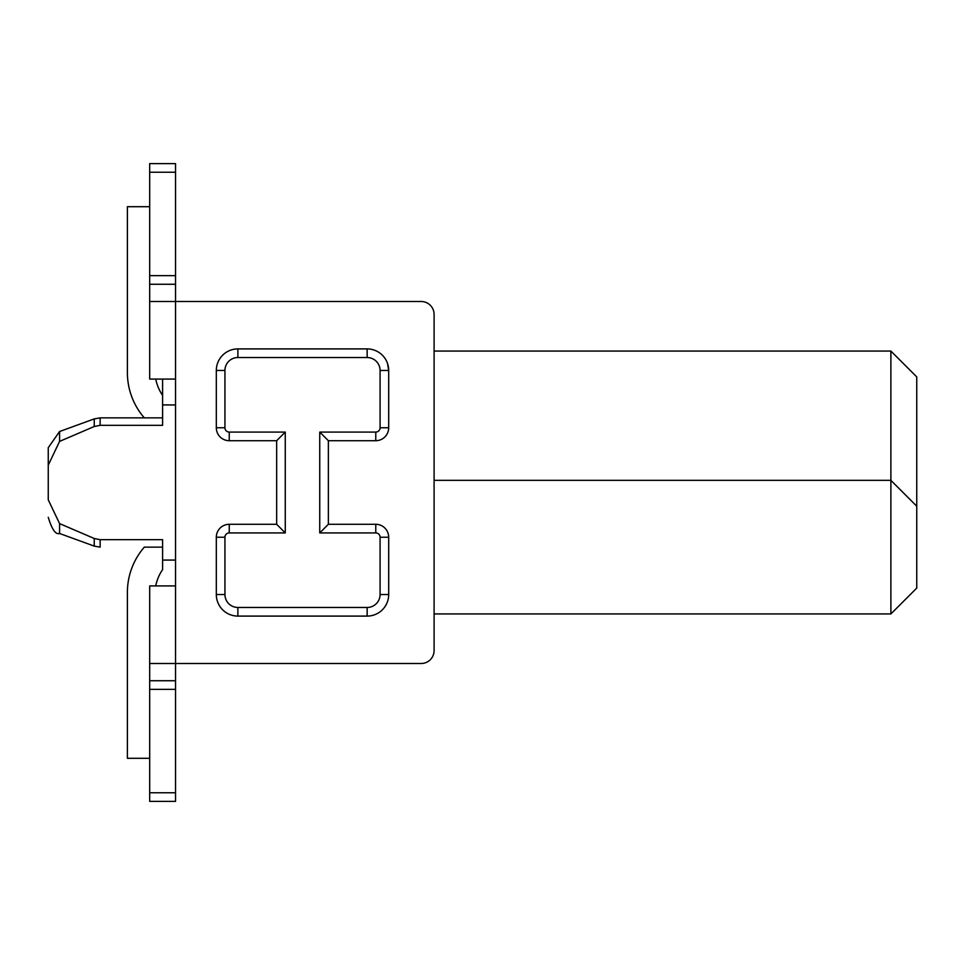 <?xml version="1.0" encoding="UTF-8"?>
<svg xmlns="http://www.w3.org/2000/svg" width="965" height="965" viewBox="0 0 965 965"><rect width="100%" height="100%" fill="white"/><g stroke="black" fill="none" stroke-linecap="round" stroke-linejoin="round"><path stroke-width="1.45" d="M434.093 351.067L890.888 351.067L916.75 376.917L916.75 588.083L890.888 613.933L434.093 613.933M890.888 351.067L890.888 480.341L916.75 506.203M434.093 480.341L890.888 480.341L890.888 613.933M188.465 663.498L416.856 663.498A17.237 17.237 82.4 0 1 416.856 663.498L231.564 663.498M160.685 392.333A43.099 43.099 0 0 1 155.751 379.076A43.099 43.099 0 0 0 160.685 392.333A43.099 43.099 0 0 1 155.751 379.076A43.099 43.099 0 0 0 160.685 392.333A43.099 43.099 0 0 1 155.751 379.076A43.099 43.099 0 0 0 160.685 392.333A43.099 43.099 0 0 1 155.751 379.076A43.099 43.099 0 0 0 160.685 392.333A43.099 43.099 0 0 1 155.751 379.076A43.099 43.099 0 0 0 160.685 392.333A43.099 43.099 0 0 1 155.751 379.076A43.099 43.099 0 0 0 160.685 392.333A43.099 43.099 0 0 1 155.751 379.076A43.099 43.099 0 0 0 160.685 392.333A43.099 43.099 0 0 1 155.751 379.076A43.099 43.099 0 0 0 160.685 392.333A43.099 43.099 0 0 1 155.751 379.076A43.099 43.099 0 0 0 160.685 392.333A43.099 43.099 0 0 1 155.751 379.076A43.099 43.099 0 0 0 160.685 392.333A43.099 43.099 0 0 1 155.751 379.076A43.099 43.099 0 0 0 160.685 392.333A43.099 43.099 0 0 1 155.751 379.076A43.099 43.099 0 0 0 160.685 392.333A43.099 43.099 0 0 1 155.751 379.076A43.099 43.099 0 0 0 160.685 392.333A43.099 43.099 0 0 1 155.751 379.076A43.099 43.099 0 0 0 160.685 392.333A43.099 43.099 0 0 1 155.751 379.076A43.099 43.099 0 0 0 160.685 392.333A43.099 43.099 0 0 1 155.751 379.076A43.099 43.099 0 0 0 160.685 392.333A43.099 43.099 0 0 1 155.751 379.076A43.099 43.099 0 0 0 160.685 392.333A43.099 43.099 0 0 1 155.751 379.076A43.099 43.099 0 0 0 160.685 392.333A43.099 43.099 0 0 1 155.751 379.076A43.099 43.099 0 0 0 160.685 392.333A43.099 43.099 0 0 1 155.751 379.076A43.099 43.099 0 0 0 162.603 395.373L162.603 379.076L162.603 404.926L175.534 404.926M155.751 585.924A43.099 43.099 0 0 1 162.603 569.627L162.603 539.676L100.143 539.676L94.244 538.494L59.589 523.609L48.25 499.834L48.25 465.166L59.589 441.391L94.244 426.506L100.143 425.324L162.603 425.324L162.603 404.926M175.534 560.074L162.603 560.074M434.093 646.26A17.237 17.237 82.4 0 1 434.093 646.297L434.093 650.567A12.931 12.931 0 0 1 421.174 663.498L149.684 663.498L149.684 585.924L175.534 585.924L175.534 379.076L149.684 379.076L149.684 301.502L421.174 301.502A12.931 12.931 0 0 1 434.093 314.433L434.093 318.703A17.237 17.237 82.4 0 1 434.093 318.74L434.093 646.26M149.684 206.703L127.392 206.703L127.392 372.611A68.949 68.949 0 0 0 144.316 417.857M149.684 758.297L127.392 758.297L127.392 592.389A68.949 68.949 0 0 1 144.316 547.143L162.603 547.143M48.25 499.834L48.25 447.712L59.589 431.512L94.244 418.894L100.143 417.857L162.603 417.857M48.25 447.712L48.25 465.166M59.589 523.609L59.589 533.488L94.244 546.106L100.143 547.143L100.143 539.676M434.093 314.433L434.093 650.567M149.684 801.396L149.684 792.772L149.684 801.396L175.534 801.396L175.534 585.924M149.684 163.604L175.534 163.604L149.684 163.604L149.684 172.228L149.684 163.604L175.534 163.604L175.534 379.076M367.146 357.532L367.146 348.908L237.873 348.908A21.544 21.544 0 0 0 216.317 370.451L216.317 427.772A12.931 12.931 0 0 0 229.248 440.703L276.653 440.703L276.653 524.297L285.266 532.921L285.266 432.079L229.248 432.079A4.306 4.306 0 0 1 224.941 427.772L224.941 370.451A12.931 12.931 0 0 1 237.873 357.532L367.146 357.532A12.931 12.931 0 0 1 380.077 370.451L380.077 427.772A4.306 4.306 0 0 1 375.771 432.079L375.771 440.703L328.365 440.703L319.741 432.079L319.741 532.921L328.365 524.297L375.771 524.297L328.365 524.297L328.365 440.703L375.771 440.703A12.931 12.931 0 0 0 388.69 427.772L388.69 370.451L387.544 363.503M237.873 607.468L237.873 616.092L367.146 616.092A21.544 21.544 0 0 0 388.69 594.549L388.69 537.228A12.931 12.931 0 0 0 375.771 524.297L375.771 532.921A4.306 4.306 0 0 1 380.077 537.228L380.077 594.549A12.931 12.931 0 0 1 367.146 607.468L237.873 607.468A12.931 12.931 0 0 1 224.941 594.549L224.941 537.228A4.306 4.306 0 0 1 229.248 532.921L229.248 524.297A12.931 12.931 0 0 0 216.317 537.228L216.317 594.549A21.544 21.544 0 0 0 237.873 616.092L367.146 616.092L367.146 607.468M149.684 663.498L149.684 680.735L175.534 680.735M175.534 792.772L149.684 792.772L149.684 680.735M175.534 172.228L149.684 172.228L149.684 284.265L175.534 284.265M149.684 301.502L149.684 284.265M276.653 524.297L229.248 524.297M380.077 370.451L388.69 370.451A21.544 21.544 0 0 0 367.146 348.908L237.873 348.908L237.873 357.532M319.741 532.921L375.771 532.921M285.266 532.921L229.248 532.921M285.266 432.079L276.653 440.703M319.741 432.079L375.771 432.079M100.143 417.857L100.143 425.324M94.244 418.894L94.244 426.506M59.589 431.512L59.589 441.391M94.244 538.494L94.244 546.106M175.534 689.348L149.684 689.348M149.684 275.652L175.534 275.652M380.077 537.228L388.69 537.228M380.077 594.549L388.69 594.549M224.941 594.549L216.317 594.549M224.941 537.228L216.317 537.228M229.248 432.079L229.248 440.703M224.941 427.772L216.317 427.772M224.941 370.451L216.317 370.451M380.077 427.772L388.69 427.772M59.589 533.488C55.693 534.827 51.905 529.423 48.25 517.288"/></g></svg>

